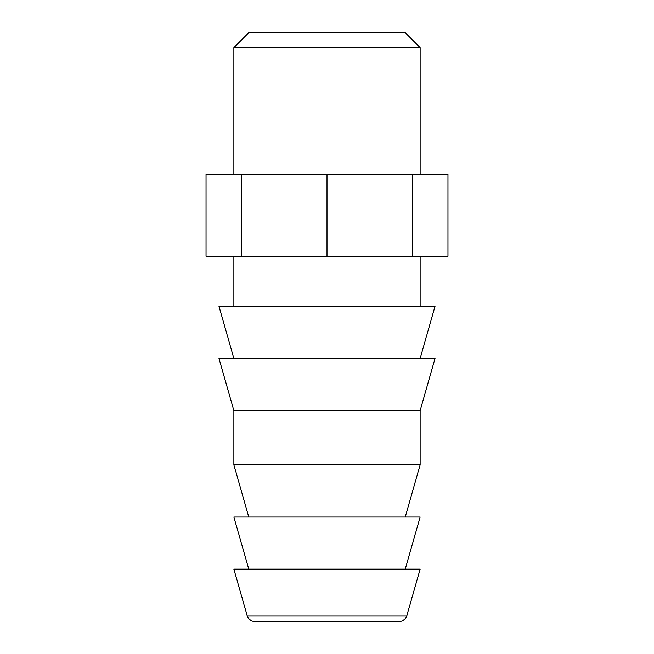 <?xml version="1.0" encoding="UTF-8"?>
<svg xmlns="http://www.w3.org/2000/svg" width="654" height="654" viewBox="0 0 654 654"><rect width="100%" height="100%" fill="white"/><g stroke="black" fill="none" stroke-linecap="round" stroke-linejoin="round"><path stroke-width="0.98" d="M406.772 615.896C405.586 619.289 403.199 621.087 399.61 621.3L254.39 621.3C250.801 621.087 248.414 619.289 247.228 615.896L233.87 569.144L420.13 569.144L406.772 615.896L247.228 615.896M420.13 47.603L405.235 32.7L248.765 32.7L233.87 47.603L420.13 47.603L420.13 174.258M206.035 174.258L206.035 256.221L241.465 256.221L241.465 174.258L206.035 174.258M412.535 174.258L412.535 256.221L447.965 256.221L447.965 174.258L241.465 174.258M327 174.258L327 256.221L241.465 256.221M412.535 256.221L327 256.221M420.13 256.221L420.13 306.285M420.13 358.441L435.033 306.285L218.967 306.285L233.87 358.441M435.033 358.441L218.967 358.441L233.87 410.598L233.87 464.839L420.13 464.839L420.13 410.598L435.033 358.441M420.13 410.598L233.87 410.598M405.235 516.995L420.13 464.839M405.235 569.144L420.13 516.995L233.87 516.995L248.765 569.144M233.87 47.603L233.87 174.258M233.87 256.221L233.87 306.285M248.765 516.995L233.87 464.839"/></g></svg>
